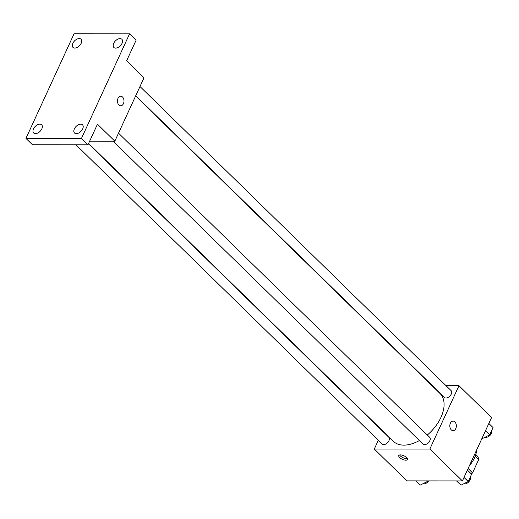 <?xml version="1.0" encoding="UTF-8"?>
<svg xmlns="http://www.w3.org/2000/svg" width="519" height="519" viewBox="0 0 519 519"><rect width="100%" height="100%" fill="white"/><g stroke="black" fill="none" stroke-linecap="round" stroke-linejoin="round"><path stroke-width="0.78" d="M475.235 456.162L478.693 459.542A14.772 8.933 -45.7 0 0 477.182 455.916L475.793 454.553M478.693 459.542L472.562 472.88A14.772 8.933 -45.7 0 1 471.356 473.977M468.112 468.534L472.562 472.88M469.468 465.582A22.888 13.838 -45.7 0 0 476.695 449.869M446.061 385.695L458.978 385.701L491.558 417.555L462.41 480.925L406.896 480.886L374.309 449.039L378.312 440.333M458.978 385.701L429.829 449.071L462.41 480.925M451.271 429.842A4.768 3.27 -90 0 1 449.96 424.49A4.768 3.27 -90 0 1 453.093 421.117A4.768 3.27 -90 0 1 456.363 425.885A4.768 3.27 -90 0 1 453.087 430.647A4.768 3.27 -90 0 1 451.271 429.842M88.606 143.445L393.285 441.26A33.411 20.209 -45.7 0 0 403.873 445.127A33.411 20.209 -45.7 0 0 419.371 440.553M427.332 435A33.411 20.209 -45.7 0 0 439.995 393.473L135.634 95.97M432.029 385.682L432.405 385.682M429.829 449.071L374.309 449.039M135.751 95.717L444.465 397.47A4.768 2.88 -45.7 0 0 445.977 398.021A4.768 2.88 -45.7 0 0 450.667 395.108A4.768 2.88 -45.7 0 0 451.134 390.651L139.981 86.517M113.097 141.181L423.011 444.115A4.768 2.88 -45.7 0 0 424.523 444.666A4.768 2.88 -45.7 0 0 429.213 441.747A4.768 2.88 -45.7 0 0 429.68 437.296L118.527 133.156M88.49 143.705L388.815 437.264A4.768 2.88 134.3 0 1 387.544 442.694A4.768 2.88 134.3 0 1 382.153 444.082L75.949 144.782M400.409 454.891A4.768 1.933 24.7 0 1 405.41 456.61A4.768 1.933 24.7 0 1 407.454 459.536A4.768 1.933 24.7 0 1 402.316 459.296A4.768 1.933 24.7 0 1 398.793 455.552A4.768 1.933 24.7 0 1 400.409 454.891M407.344 458.517A4.768 1.933 24.7 0 1 403.049 457.7A4.768 1.933 24.7 0 1 399.63 454.968M453.093 421.117A4.768 3.27 -90 0 1 456.357 425.885A4.768 3.27 -90 0 1 453.087 430.647M129.562 33.858L81.47 138.424L25.95 138.385L74.042 33.819L129.562 33.858L136.082 40.229L126.61 60.82L143.984 77.811L114.835 141.181L89.657 141.168M81.47 138.424L87.983 144.795L32.47 144.756L25.95 138.385M114.835 141.181L97.462 124.197L87.983 144.795M118.903 104.961A4.768 3.27 -90 0 1 117.592 99.616A4.768 3.27 -90 0 1 120.726 96.236A4.768 3.27 -90 0 1 123.996 101.004A4.768 3.27 -90 0 1 120.719 105.772A4.768 3.27 -90 0 1 118.903 104.961M120.726 96.236A4.768 3.27 -90 0 1 123.989 101.004A4.768 3.27 -90 0 1 120.719 105.772M81.165 43.33A5.722 3.458 134.3 0 1 77.169 47.456A5.722 3.458 134.3 0 1 73.004 47.424A5.722 3.458 134.3 0 1 72.835 43.33A5.722 3.458 134.3 0 1 76.838 39.204A5.722 3.458 134.3 0 1 81.003 39.236A5.722 3.458 134.3 0 1 81.165 43.33M41.812 128.887A5.722 3.458 134.3 0 1 37.816 133.013A5.722 3.458 134.3 0 1 33.651 132.974A5.722 3.458 134.3 0 1 33.488 128.881A5.722 3.458 134.3 0 1 37.485 124.755A5.722 3.458 134.3 0 1 41.65 124.794A5.722 3.458 134.3 0 1 41.812 128.887M82.677 128.913A5.722 3.458 134.3 0 1 78.68 133.039A5.722 3.458 134.3 0 1 74.515 133A5.722 3.458 134.3 0 1 74.347 128.907A5.722 3.458 134.3 0 1 78.35 124.781A5.722 3.458 134.3 0 1 82.515 124.82A5.722 3.458 134.3 0 1 82.677 128.913M122.03 43.362A5.722 3.458 134.3 0 1 118.027 47.489A5.722 3.458 134.3 0 1 113.862 47.45A5.722 3.458 134.3 0 1 113.7 43.356A5.722 3.458 134.3 0 1 117.696 39.23A5.722 3.458 134.3 0 1 121.861 39.269A5.722 3.458 134.3 0 1 122.03 43.362M427.643 480.899L427.371 481.496L420.137 485.155L415.654 480.892M426.761 480.899L427.371 481.496M415.777 480.892L420.137 485.155M422.92 483.747A4.768 2.88 -45.7 0 0 423.848 483.922A4.768 2.88 -45.7 0 0 428.61 480.899M467.392 470.097L471.596 474.21L468.229 481.528L460.995 485.181L456.519 480.918M464.025 477.415L468.229 481.528M456.636 480.918L460.995 485.181M463.778 483.773A4.768 2.88 -45.7 0 0 464.713 483.948A4.768 2.88 -45.7 0 0 469.072 481.47A4.768 2.88 -45.7 0 0 470.253 477.13M488.846 423.459L493.05 427.565L489.683 434.883L482.449 438.536L482.073 438.179L482.449 438.536M485.479 430.776L489.683 434.883M485.233 437.134A4.768 2.88 -45.7 0 0 486.167 437.303A4.768 2.88 -45.7 0 0 490.526 434.825A4.768 2.88 -45.7 0 0 491.707 430.491"/></g></svg>
